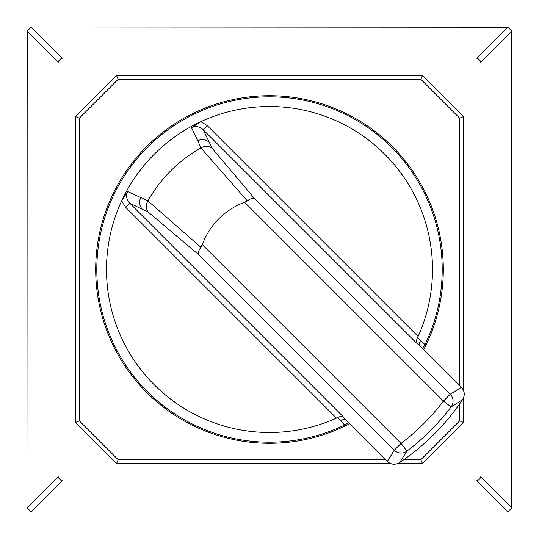 <?xml version="1.0" encoding="UTF-8"?>
<svg xmlns="http://www.w3.org/2000/svg" width="539" height="539" viewBox="0 0 539 539"><rect width="100%" height="100%" fill="white"/><g stroke="black" fill="none" stroke-linecap="round" stroke-linejoin="round"><path stroke-width="0.81" d="M63.818 481.004A5.821 5.821 0 0 1 57.996 475.182L57.996 63.818A5.821 5.821 0 0 1 63.818 57.996L475.182 57.996A5.821 5.821 0 0 1 481.004 63.818L481.004 475.182A5.821 5.821 0 0 1 475.182 481.004L63.818 481.004M463.54 390.526L463.54 116.539L422.461 75.46L116.539 75.46L75.46 116.539L75.46 422.461L116.539 463.54L390.526 463.54M397.849 463.54L422.461 463.54L463.54 422.461L463.54 397.849M480.741 62.093L511.787 31.046L507.954 27.213L476.907 58.259M62.093 58.259L31.046 27.213L32.771 26.95L507.954 27.213M511.787 31.046L511.787 507.954L507.954 511.787L506.229 512.05L32.771 512.05L31.046 511.787L62.093 480.741M31.046 27.213L27.213 31.046L58.259 62.093M58.259 476.907L27.213 507.954L26.95 506.229L27.213 31.046M27.213 507.954L31.046 511.787M116.539 463.54L118.149 459.659L79.341 420.851L79.341 118.149L118.149 79.341L420.851 79.341L459.659 118.149L463.54 116.539M420.851 79.341L422.461 75.46M459.659 118.149L459.659 385.567M459.659 403.879L459.659 420.851L463.54 422.461M79.341 420.851L75.46 422.461M459.659 420.851L420.851 459.659L422.461 463.54M420.851 459.659L403.879 459.659M385.567 459.659L118.149 459.659M79.341 118.149L75.46 116.539M118.149 79.341L116.539 75.46M336.471 418.109A163 163 0 0 1 121.666 200.831L125.614 207.252L336.471 418.109L337.616 417.429L344.61 425.015A172.702 172.702 0 0 1 98.738 295.305A172.702 172.702 0 0 1 295.305 98.738A172.702 172.702 0 0 1 425.015 344.61L417.429 337.616L418.109 336.471L207.252 125.614L200.831 121.673A163 163 0 0 1 418.109 336.471M125.614 207.252L129.717 203.149C126.416 199.605 125.742 195.718 127.696 191.486L121.666 200.831A163 163 0 0 1 200.831 121.666L191.486 127.696C195.718 125.742 199.605 126.416 203.149 129.717L207.252 125.614M340.271 420.615L343.592 419.416L346.038 420.144L387.339 461.431C391.146 464.739 395.242 465.123 399.615 462.603A232.848 232.848 0 0 0 462.603 399.615C465.13 395.249 464.739 391.159 461.431 387.339L420.144 346.038L415.825 342.393L203.149 129.717L209.368 142.478C205.885 139.311 202.017 138.732 197.779 140.719L200.885 147.922A139.608 139.608 0 0 0 147.922 200.885L127.696 191.486M399.615 462.603L406.925 451.123L401.077 443.388L202.28 244.591L200.865 247.293L147.922 200.885M200.885 147.922L247.293 200.865L244.591 202.28L443.388 401.077L451.123 406.925L462.603 399.615M423.728 349.636A173.801 173.801 0 0 0 297.144 97.909A173.801 173.801 0 0 0 97.909 297.144A173.801 173.801 0 0 0 349.636 423.728M344.61 425.015L348.645 422.738M422.738 348.645L425.015 344.61M200.865 247.293C198.547 250.655 197.786 253.081 198.588 254.57L394.245 450.22A9.702 9.662 30.2 0 0 406.925 451.123A227.754 227.754 0 0 0 451.123 406.925A9.702 9.662 -120.2 0 0 450.22 394.245L443.388 401.077A218.059 218.059 0 0 1 401.077 443.388L394.245 450.22L387.339 461.431M140.719 197.779C138.725 202.01 139.311 205.871 142.478 209.368L129.717 203.149L342.393 415.825L337.616 417.429M417.429 337.616L415.825 342.393M420.615 340.271L419.483 342.979L420.144 346.038M191.486 127.696L197.779 140.719M244.591 202.28A71.694 71.694 0 0 0 202.28 244.591M147.76 201.168C145.638 205.366 145.88 209.071 148.494 212.299L198.588 254.57M461.431 387.339L450.22 394.245L254.57 198.588L212.299 148.494C209.071 145.88 205.366 145.638 201.168 147.76M254.57 198.588C253.081 197.786 250.655 198.547 247.293 200.865M476.907 480.741L507.954 511.787M511.787 507.954L480.741 476.907M346.038 420.144L342.393 415.825M142.478 209.368L148.494 212.299M212.299 148.494L209.368 142.478"/></g></svg>
